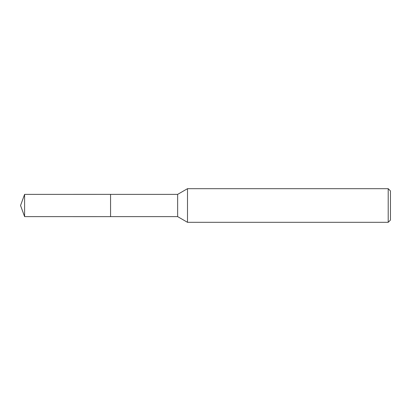 <?xml version="1.0" encoding="UTF-8"?>
<svg xmlns="http://www.w3.org/2000/svg" width="411" height="411" viewBox="0 0 411 411"><rect width="100%" height="100%" fill="white"/><g stroke="black" fill="none" stroke-linecap="round" stroke-linejoin="round"><path stroke-width="0.62" d="M110.564 216.623L110.564 194.377L177.644 194.377L187.498 188.685L388.21 188.685L390.45 190.93L390.45 220.07L388.21 222.315L187.498 222.315L177.644 216.623L110.564 216.623L110.559 194.372L110.559 216.633L24.598 216.623L24.598 194.377L110.559 194.367M177.644 216.623L177.644 194.377M187.498 222.315L187.498 188.685M388.21 222.315L388.21 188.685M24.598 194.377L20.55 205.5L24.598 216.623"/></g></svg>
